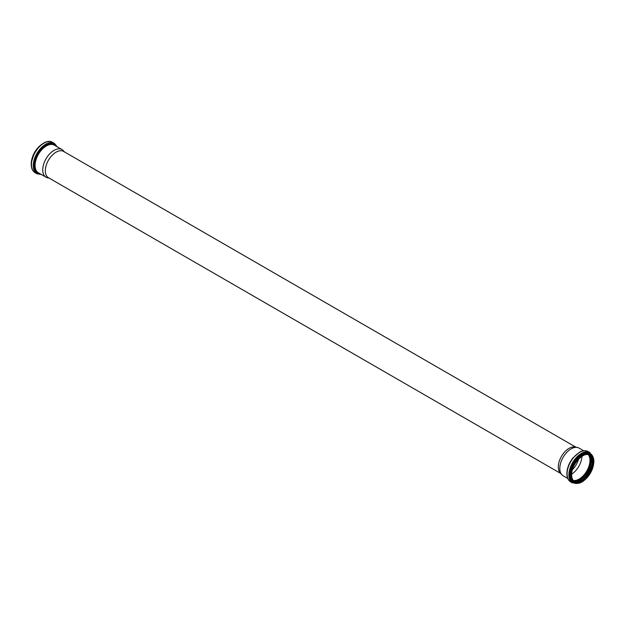 <?xml version="1.0" encoding="UTF-8"?>
<svg xmlns="http://www.w3.org/2000/svg" width="625" height="625" viewBox="0 0 625 625"><rect width="100%" height="100%" fill="white"/><g stroke="black" fill="none" stroke-linecap="round" stroke-linejoin="round"><path stroke-width="0.94" d="M49.195 178.141L47.688 177.836A15.953 9.211 -60 0 1 46.031 177.211A15.953 9.211 -60 0 1 42.727 169.906A15.953 9.211 -60 0 1 49.688 153.852A15.953 9.211 -60 0 1 61.984 149.578A15.953 9.211 -60 0 1 63.352 150.703L64.367 151.852M560.727 473.469L48.469 177.719A15.18 8.766 -60 0 1 45.32 170.773A15.18 8.766 -60 0 1 51.945 155.5A15.18 8.766 -60 0 1 63.641 151.43L575.906 447.188M578.5 459.164A14.422 8.328 -60 0 1 572.406 469.727M567.742 478.422L563.117 475.742A15.953 9.211 -60 0 1 561.75 474.625L560.156 472.82A15.18 8.766 -60 0 1 558.312 466.945A15.18 8.766 -60 0 1 564.008 452.711A15.18 8.766 -60 0 1 575.055 447.016L577.414 447.492A15.953 9.211 -60 0 1 579.062 448.117L583.695 450.789M581.945 456.313A15.273 8.82 -60 0 1 571.648 474.141M588.266 454.578A15.297 8.836 -60 0 1 586.828 471.016A15.297 8.836 -60 0 1 573.312 480.484A15.297 8.836 -60 0 0 586.812 471.008A15.297 8.836 -60 0 0 588.258 454.578A15.273 8.82 -60 0 1 586.797 471A15.273 8.82 -60 0 1 573.289 480.445M561.75 474.625A15.953 9.211 -60 0 1 559.812 468.445A15.953 9.211 -60 0 1 565.797 453.477A15.953 9.211 -60 0 1 577.414 447.492M31.586 160.867A15.734 9.086 -60 0 1 40.609 145.242M31.742 160.094A15.977 9.227 -60 0 1 40.016 145.766M31.461 164.672A17.508 10.109 -60 0 1 39.102 147.055A17.508 10.109 -60 0 1 52.594 142.367C44.945 137.266 30.766 152.547 31.25 164.375C31.273 168.32 32.555 171.094 35.086 172.688A17.508 10.109 -60 0 1 31.461 164.672M41.398 174.539L36.883 173.719A17.508 10.109 -60 0 1 33.258 165.711A17.508 10.109 -60 0 1 40.898 148.094A17.508 10.109 -60 0 1 54.391 143.406L52.594 142.367M40.867 174.227A16.844 9.727 -60 0 1 34.242 165.734A16.844 9.727 -60 0 1 43.438 147.031A16.844 9.727 -60 0 1 56.82 146.602M39.547 173.469A16.172 9.336 -60 0 1 34.75 165.484A16.172 9.336 -60 0 1 42.703 148.32A16.172 9.336 -60 0 1 55.5 145.836M46.031 177.211L38.383 172.797A15.953 9.211 -60 0 1 35.078 165.492A15.953 9.211 -60 0 1 42.047 149.438A15.953 9.211 -60 0 1 54.336 145.164L61.984 149.578M588.703 454.672A15.516 8.961 -60 0 1 587.109 471.18A15.516 8.961 -60 0 1 573.609 480.813M590.242 455.484A16.492 9.523 -60 0 1 587.656 471.492A16.492 9.523 -60 0 1 575.086 481.734M591.125 456.586A16.828 9.711 -60 0 1 588.078 471.734A16.828 9.711 -60 0 1 576.484 481.953M592.383 460.297A15.617 9.016 -60 0 1 580.328 481.187M589.656 455.008A15.297 8.836 -60 0 1 589.297 472.438A15.297 8.836 -60 0 1 574.375 481.469M582.469 455.906A15.297 8.836 -60 0 1 590.031 455.203A15.297 8.836 -60 0 1 590.031 472.867A15.297 8.836 -60 0 1 574.734 481.695A15.297 8.836 -60 0 1 571.562 474.789M571.562 474.891A15.539 8.969 -60 0 1 588.047 454.391A15.539 8.969 -60 0 1 588.047 476.367A15.539 8.969 -60 0 1 571.562 474.891M571.43 474.969A15.734 9.086 -60 0 1 588.117 454.211A15.734 9.086 -60 0 1 588.117 476.461A15.734 9.086 -60 0 1 571.43 474.969M582.469 481.445A15.977 9.227 -60 0 1 574.391 482.281A15.977 9.227 -60 0 1 571.086 474.969A15.977 9.227 -60 0 1 578.055 458.891A15.977 9.227 -60 0 1 590.367 454.609A15.977 9.227 -60 0 1 593.68 462.023M574.203 482.172A15.977 9.227 -60 0 1 574.008 482.062A15.977 9.227 -60 0 1 570.695 474.75A15.977 9.227 -60 0 1 577.672 458.672A15.977 9.227 -60 0 1 589.984 454.391A15.977 9.227 -60 0 1 590.172 454.508M575.703 482.836A16.188 9.344 -60 0 1 570.375 474.734A16.188 9.344 -60 0 1 578.641 457.273A16.188 9.344 -60 0 1 591.5 455.477M581.266 482.141A16.867 9.734 -60 0 1 569.844 474.977A16.867 9.734 -60 0 1 581.516 454.469A16.867 9.734 -60 0 1 593.68 460.633M583.461 480.906L572.508 482.961A17.508 10.109 -60 0 1 568.883 474.945A17.508 10.109 -60 0 1 576.523 457.328A17.508 10.109 -60 0 1 590.008 452.641L593.711 463.148M567.086 473.906A17.508 10.109 -60 0 1 574.727 456.289A17.508 10.109 -60 0 1 588.211 451.602C585.734 450.281 582.875 450.453 579.648 452.125L572.844 458.016C569.008 463.039 567.016 468.234 566.867 473.609C566.891 477.555 568.172 480.328 570.711 481.922A17.508 10.109 -60 0 1 567.086 473.906M31.391 162.172L34.664 152.156L39.734 145.891L41.641 144.414M36.883 173.719L35.086 172.688M54.391 143.406L57.352 146.906M589.297 454.773C599.508 459.391 583.102 487.812 574 481.273M590.031 455.203C584.031 450.828 571.102 464.359 571.633 474.797C571.688 478.18 572.719 480.484 574.734 481.695M589.984 454.391L590.367 454.609C601.258 459.867 584.391 489.086 574.391 482.281L574.008 482.062M590.008 452.641L588.211 451.602M572.508 482.961L570.711 481.922"/></g></svg>
